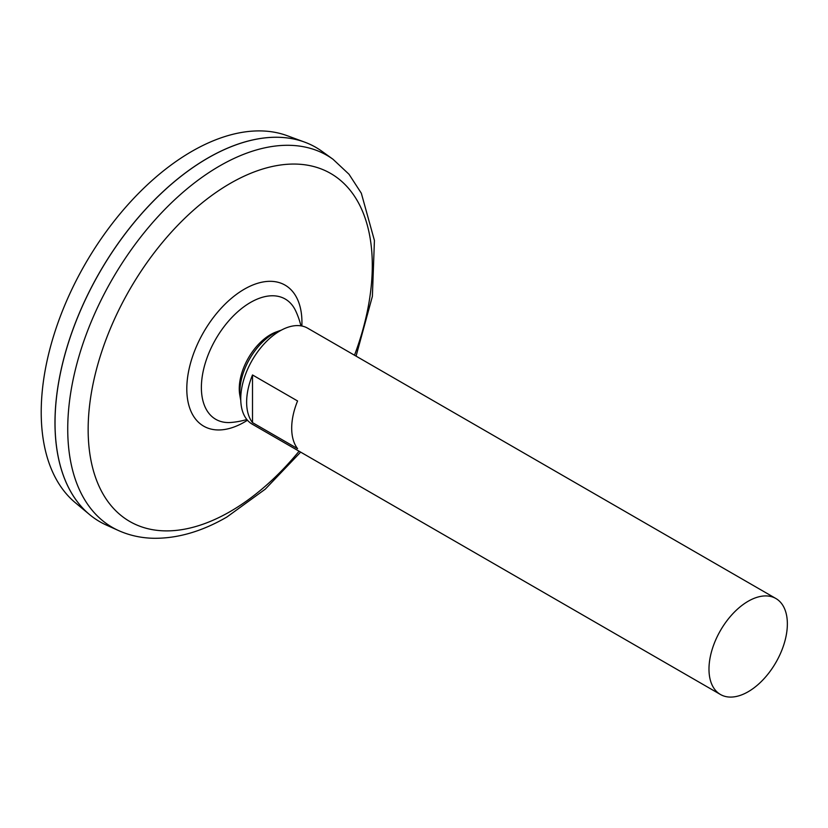 <?xml version="1.0" encoding="UTF-8"?>
<svg xmlns="http://www.w3.org/2000/svg" width="828" height="828" viewBox="0 0 828 828"><rect width="100%" height="100%" fill="white"/><g stroke="black" fill="none" stroke-linecap="round" stroke-linejoin="round"><path stroke-width="1.24" d="M231.198 422.456A69.448 40.096 -60 0 1 231.157 422.456A69.448 40.096 -60 0 1 215.777 339.097A69.448 40.096 -60 0 1 295.648 310.821L295.648 310.821A78.505 78.505 0 0 1 300.926 325.849M333.001 159.255A214.752 123.983 -60 0 0 112.215 279.336A214.752 123.983 -60 0 0 118.621 530.593L106.222 525.004A216.108 124.769 -60 0 1 99.784 272.164A216.108 124.769 -60 0 1 321.968 151.317L333.001 159.255L349.002 174.242L361.329 193.234L374.422 240.482L372.383 296.341L356.071 356.144M55.031 422.746A216.056 124.738 -60 0 1 207.818 158.107M99.764 521.692A216.108 124.769 -60 0 1 89.538 514.55A216.108 124.769 -60 0 1 99.743 272.133A216.108 124.769 -60 0 1 304.58 142.095A216.108 124.769 -60 0 1 315.872 147.374M89.538 514.55L75.255 502.648A212.92 122.937 -60 0 1 85.315 263.801A212.92 122.937 -60 0 1 287.13 135.678L304.58 142.095M748.17 691.742A55.414 31.992 -60 0 1 720.463 694.495A55.414 31.992 -60 0 1 720.463 630.501A55.414 31.992 -60 0 1 775.877 598.509A55.414 31.992 -60 0 1 784.375 642.921A55.414 31.992 -60 0 1 748.17 691.742M720.463 694.495L252.229 424.164A55.414 31.992 -60 0 1 252.229 360.17A55.414 31.992 -60 0 1 307.643 328.178L775.877 598.509M252.509 374.96L297.573 400.969A55.414 31.992 120 0 0 297.573 448.641L252.509 422.622A55.414 31.992 -60 0 1 252.509 374.96L252.509 422.622M240.782 400.39A47.641 27.5 -60 0 1 240.441 398.734L239.789 395.059A44.174 25.502 -60 0 1 276.221 331.956L279.729 330.682A47.641 27.5 -60 0 1 281.334 330.155M240.441 398.734A47.641 27.5 -60 0 1 279.729 330.682M247.458 420.231A81.413 47.01 -60 0 1 244.374 422.114A81.413 47.01 -60 0 1 186.807 387.68A81.413 47.01 -60 0 1 246.433 288.009A81.413 47.01 -60 0 1 301.858 326.015M299.084 451.208A200.925 116.003 -60 0 1 230.225 511.528A200.925 116.003 -60 0 1 90.169 400.793A200.925 116.003 -60 0 1 277.245 165.517A200.925 116.003 -60 0 1 354.498 355.233M231.26 422.446A78.505 78.505 0 0 0 246.847 419.517M118.621 530.593C129.354 535.385 140.863 537.952 153.139 538.272C177.192 538.666 201.794 531.576 226.944 516.993L265.281 489.151L300.657 452.119"/></g></svg>
